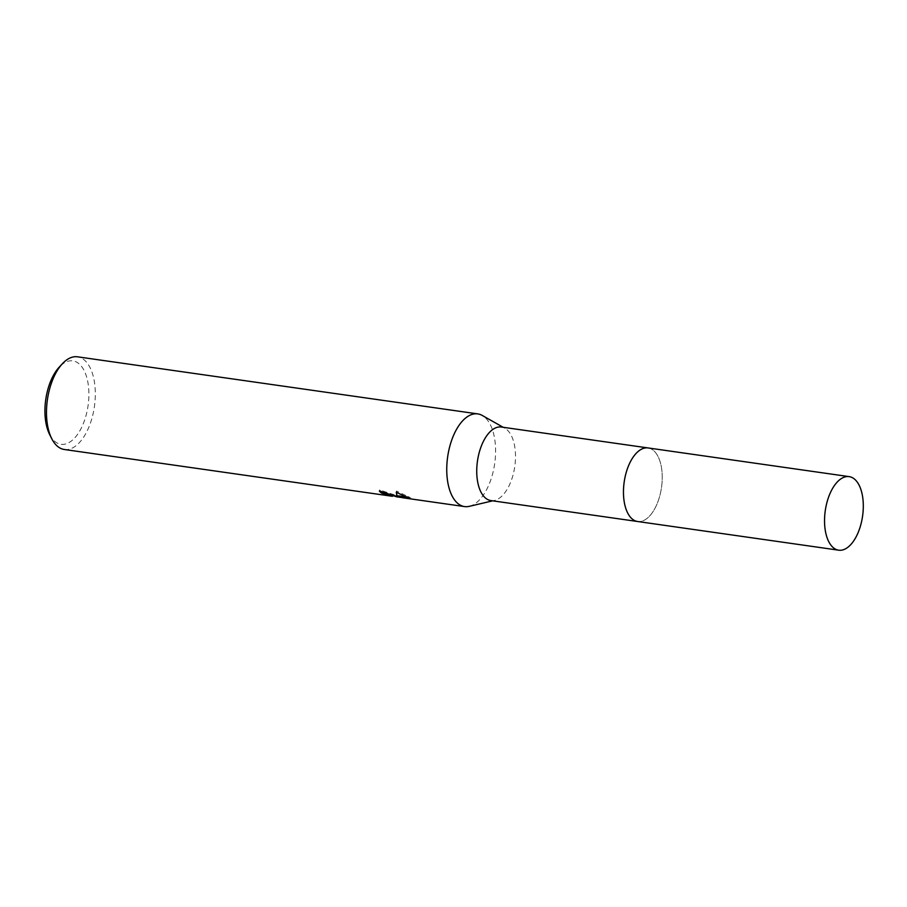 <?xml version="1.0" encoding="UTF-8"?>
<svg xmlns="http://www.w3.org/2000/svg" width="907" height="907" viewBox="0 0 907 907"><rect width="100%" height="100%" fill="white"/><g stroke="black" fill="none" stroke-linecap="round" stroke-linejoin="round"><path stroke-width="0.68" stroke-dasharray="4.54 3.4" d="M490.88 500.573A37.142 18.854 98.1 0 0 494.61 500.392A37.142 18.854 98.1 0 0 514.779 466.459A37.142 18.854 98.1 0 0 504.893 428.24A37.142 18.854 98.1 0 0 503.975 427.775A37.142 18.854 98.1 0 0 501.367 427.027M634.991 520.743A37.142 18.854 98.1 0 0 637.598 521.502A37.142 18.854 98.1 0 0 661.09 490.007A37.142 18.854 98.1 0 0 650.704 448.704A37.142 18.854 98.1 0 0 648.097 447.956L647.768 447.899M469.259 506.344A46.813 23.752 98.1 0 0 494.689 463.59A46.813 23.752 98.1 0 0 482.218 415.44M64.295 449.487A46.813 23.752 98.1 0 0 93.886 409.817A46.813 23.752 98.1 0 0 80.802 357.766A46.813 23.752 98.1 0 0 77.514 356.814M397.651 496.968L410.418 498.793L397.765 496.458M397.153 496.367L394.284 495.959M392.538 495.766L385.543 495.279L392.266 496.265M49.636 434.51A42.13 21.383 98.1 0 0 58.003 443.432A42.13 21.383 98.1 0 0 87.015 411.517A42.13 21.383 98.1 0 0 75.814 361.734A42.13 21.383 98.1 0 0 59.25 367.108M406.143 497.036L409.737 497.444L396.529 491.05L396.529 492.354M396.529 491.05L396.28 492.24M409.737 497.444L409.499 498.578M387.04 493.147L392.674 495.131L385.792 494.122L409.08 496.843L410.667 497.637L402.912 496.605M410.667 497.637L410.418 498.793M409.08 496.843L408.819 498.034M392.55 495.131L397.277 495.8L379.614 489.973A45.633 23.163 98.1 0 0 381.212 491.469M393.332 494.598L393.139 495.505M385.792 494.122L385.543 495.279M379.614 489.973L379.364 491.14M637.27 521.457L637.598 521.502A37.153 18.854 98.1 0 0 660.579 492.603A37.153 18.854 98.1 0 0 648.097 447.945M504.893 428.24L503.192 427.288M494.61 500.392L492.705 500.834"/><path stroke-width="1.36" d="M647.768 447.899L501.367 427.027A37.142 18.854 98.1 0 0 477.876 458.511A37.142 18.854 98.1 0 0 488.272 499.814A37.142 18.854 98.1 0 0 490.88 500.573L637.27 521.457M503.192 427.288L482.218 415.44A46.813 23.752 98.1 0 0 481.061 414.85A46.813 23.752 98.1 0 0 477.774 413.898A46.813 23.752 98.1 0 0 448.183 453.579A46.813 23.752 98.1 0 0 461.266 505.63A46.813 23.752 98.1 0 0 464.554 506.582A46.813 23.752 98.1 0 0 469.259 506.344L492.705 500.834M381.212 491.469A45.633 23.163 98.1 0 0 381.768 491.9L381.518 493.045A46.813 23.752 -81.9 0 1 379.364 491.14L397.039 496.945L396.28 492.24L409.499 498.578L397.651 496.968L397.89 495.891M477.774 413.898L77.514 356.814A46.813 23.752 98.1 0 0 62.39 363.73A46.813 23.752 98.1 0 0 51.71 438.625A46.813 23.752 98.1 0 0 61.007 448.534A46.813 23.752 98.1 0 0 64.295 449.487L392.266 496.265L381.518 493.045M397.765 496.458L397.153 496.367M394.284 495.959L392.538 495.766M381.768 491.9L387.04 493.147M396.529 492.354L397.039 496.945M397.277 495.8L406.143 497.036M62.39 363.73L59.25 367.108A42.13 21.383 98.1 0 0 49.636 434.51L51.71 438.625M849.167 476.628A37.153 18.854 98.1 0 0 826.198 505.528A37.153 18.854 98.1 0 0 838.68 550.186A37.153 18.854 98.1 0 0 861.65 521.287A37.153 18.854 98.1 0 0 849.167 476.628L648.097 447.945A37.142 18.854 98.1 0 0 624.606 479.44A37.142 18.854 98.1 0 0 634.991 520.743M648.097 447.945A37.153 18.854 98.1 0 0 625.116 476.844A37.153 18.854 98.1 0 0 637.598 521.502L838.68 550.186M464.554 506.582L402.334 497.705M392.425 496.276L392.629 495.301"/></g></svg>
